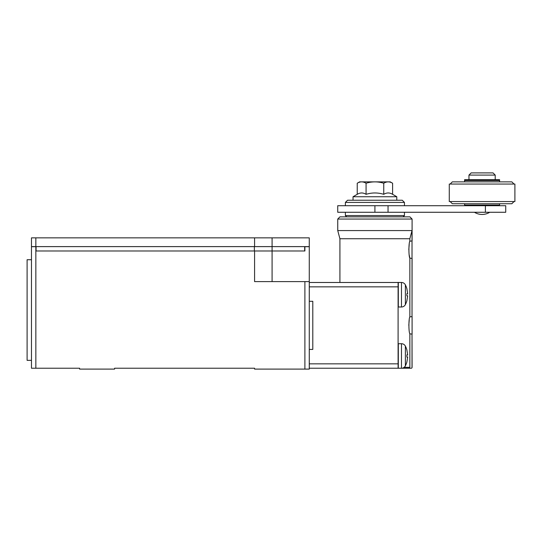 <?xml version="1.0" encoding="UTF-8"?>
<svg xmlns="http://www.w3.org/2000/svg" width="542" height="542" viewBox="0 0 542 542"><rect width="100%" height="100%" fill="white"/><g stroke="black" fill="none" stroke-linecap="round" stroke-linejoin="round"><path stroke-width="0.81" d="M495.212 179.68L495.212 175.086L493.024 172.898L471.154 172.898L468.966 175.086L468.966 179.68M495.212 175.086L468.966 175.086M499.588 179.68L464.589 179.68L464.589 180.33L499.588 180.33L499.588 179.68M499.588 181.861L499.588 180.554L464.589 180.554L464.589 181.861M514.026 184.05L511.838 181.861L452.34 181.861L450.151 184.05M514.9 184.05L449.277 184.05L449.277 201.549L514.9 201.549L514.9 184.05M392.598 183.23L390.226 181.861L359.603 181.861L357.232 183.23C360.186 181.435 363.133 181.435 366.074 183.23C371.981 181.435 377.876 181.435 383.756 183.23C386.71 181.435 389.657 181.435 392.598 183.23L392.598 194.314C389.657 192.518 386.71 192.518 383.756 194.314L383.756 183.23M383.756 194.314C377.876 192.518 371.981 192.518 366.074 194.314L366.074 183.23M366.074 194.314C363.133 192.518 360.186 192.518 357.232 194.314L357.232 183.23M450.151 201.549L452.34 203.738L511.838 203.738L514.026 201.549M392.598 194.314L396.791 196.739L353.038 196.739L357.232 194.314M353.038 200.235L353.038 196.739M396.791 196.739L396.791 200.235M464.589 203.738L464.589 205.052L499.588 205.052L499.588 203.738M404.447 202.423L402.259 200.235L347.571 200.235L345.383 202.423L404.447 202.423L404.447 205.709M473.342 205.052L473.342 205.709M490.842 205.709L490.842 205.052M345.383 205.709L345.383 202.423M374.915 205.709L337.727 205.709L337.727 212.268L505.727 212.268L505.727 205.709L374.915 205.709L374.915 212.268M388.038 205.709L388.038 212.268M489.744 212.268A14.492 14.492 0 0 1 474.433 212.268M345.383 212.268L345.383 215.553L346.697 216.861M403.133 216.861L404.447 215.553L404.447 212.268M404.447 215.553L345.383 215.553M406.913 288.927L407.665 293.574L406.913 288.927M407.665 295.891L406.913 300.525L407.665 295.891L406.913 295.891L406.913 293.574L407.665 293.574M406.913 350.173L407.665 354.82L406.913 350.173M407.665 357.137L406.913 361.771L407.665 357.137L406.913 357.137L406.913 354.82L407.665 354.82M406.94 288.913A21.91 21.91 0 0 0 405.382 284.875A4.377 4.377 0 0 0 401.473 282.47L398.323 282.47L398.323 306.996L401.473 306.996A4.377 4.377 0 0 0 405.382 304.59A21.91 21.91 0 0 0 406.947 300.539M405.382 304.59L405.382 284.875M406.94 350.159A21.91 21.91 0 0 0 405.382 346.121A4.377 4.377 0 0 0 401.473 343.716L398.323 343.716L398.323 368.242L401.473 368.242A4.377 4.377 0 0 0 405.382 365.836A21.91 21.91 0 0 0 406.947 361.785M405.382 365.836L405.382 346.121M412.089 219.049L409.915 216.861L339.915 216.861L337.741 219.049L412.089 219.049L412.089 240.926L409.847 241.204L409.847 238.737L412.022 230.574L412.022 316.887L412.089 258.426L409.847 258.148C408.614 256.481 408.614 242.884 409.847 241.204M409.847 333.825C408.614 332.165 408.614 318.567 409.847 316.887L412.089 316.609L412.089 334.109L409.847 333.825L409.847 367.354L408.966 368.228L411.215 368.228A0.874 0.874 0 0 0 412.022 367.686L412.022 333.825L412.089 367.354M412.022 230.574L337.741 230.574L337.741 219.049M409.847 316.887L409.847 258.148L409.224 255.025M409.847 238.737L339.915 238.737L337.741 230.574M409.23 244.279L408.803 249.659M409.23 319.963L408.803 325.342M339.915 282.484L339.915 238.737M398.099 282.368L398.099 286.86L309.292 286.86L309.292 301.298L312.795 301.298L312.795 349.421L309.292 349.421L309.292 368.228L398.099 368.228L398.099 286.86M398.099 282.484L309.292 282.484L309.292 286.86M408.966 368.228L401.846 368.228L408.966 368.228M309.292 368.228L398.099 368.228M312.795 349.421L312.795 301.298M35.847 246.61L31.477 246.61L31.477 237.863L35.847 237.863L35.847 246.61L309.272 246.61L309.272 237.863L272.084 237.863L272.084 250.987L304.895 250.987L304.895 246.698L309.272 246.698L309.272 369.102L309.272 281.61L254.584 281.61L254.584 250.987L272.084 250.987L272.084 281.61M272.084 237.863L35.847 237.863M254.584 237.863L254.584 246.61M31.477 259.733L27.1 259.733L27.1 360.355L31.477 360.355M35.847 368.228L31.477 368.228L31.477 246.698L35.847 246.698L35.847 368.228L79.599 368.228L79.599 369.102L114.592 369.102L114.592 368.228L254.584 368.228L254.584 369.102L309.272 369.102M36.07 246.61L36.07 250.987M304.679 250.987L304.679 246.61M254.367 250.987L254.367 246.61M254.584 250.987L35.847 250.987M485.402 205.709L485.402 212.268M401.473 306.996L401.473 282.47M401.473 368.242L401.473 343.716M409.847 367.354L404.122 367.354M309.292 363.851L398.099 363.851M304.895 369.102L304.895 281.61"/></g></svg>
